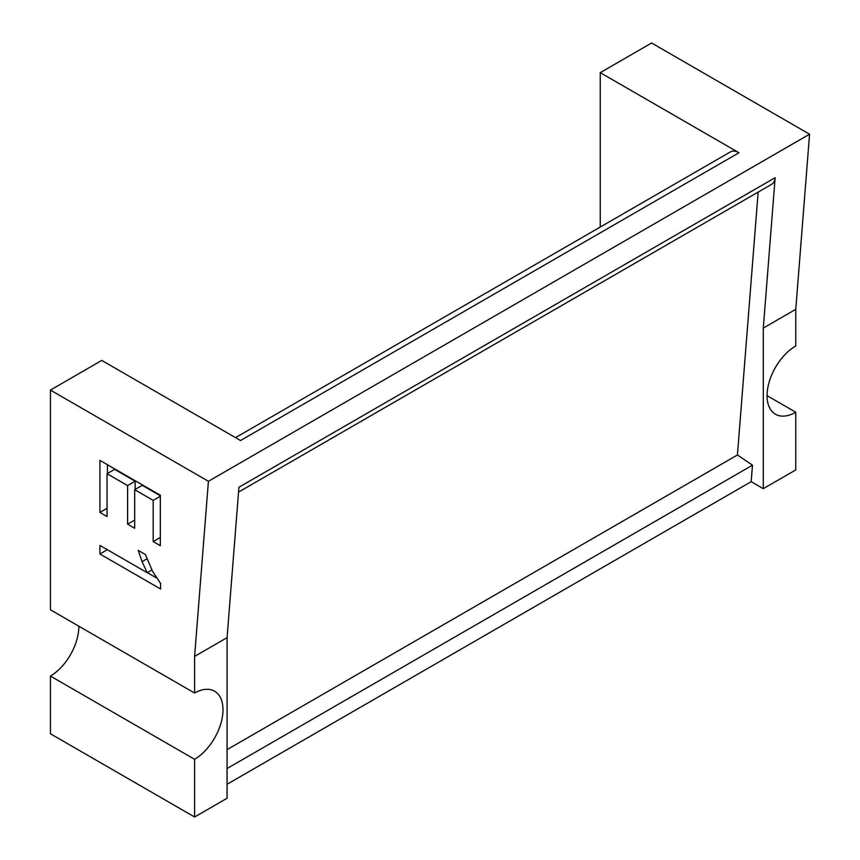 <?xml version="1.0" encoding="UTF-8"?>
<svg xmlns="http://www.w3.org/2000/svg" width="860" height="860" viewBox="0 0 860 860"><rect width="100%" height="100%" fill="white"/><g stroke="black" fill="none" stroke-linecap="round" stroke-linejoin="round"><path stroke-width="1.29" d="M147.178 572.706L142.072 561.644L138.234 550.411L145.404 554.549L152.5 571.201L160.573 583.488L160.573 589.003L99.91 553.98L99.91 545.412L147.178 572.706L151.887 569.986M142.072 561.644L146.931 558.828M99.91 553.98L107.328 549.701M156.402 577.877L147.318 572.631M99.91 512.431L99.91 460.369L160.325 495.252L160.325 545.702L153.198 541.585L153.198 500.369L134.687 489.684L134.687 528.276L127.602 524.192L127.602 485.588L107.038 473.72L107.038 516.548L99.91 512.431L107.038 508.314M107.038 473.72L114.595 469.356L135.16 481.235L127.602 485.588M127.602 524.192L134.687 520.096M135.16 489.415L135.16 481.235M134.687 489.684L142.244 485.33L160.325 495.768M153.198 500.369L160.325 496.252M153.198 541.585L160.325 537.468M107.457 473.473L107.457 464.733M238.553 492.092L771.657 184.309A17.093 9.868 60 0 0 775.15 177.676L238.929 487.254L227.072 637.658L194.596 656.406L194.596 693.031A40.581 23.435 -60 0 1 214.581 691.203A40.581 23.435 -60 0 1 220.859 723.529A40.581 23.435 -60 0 1 194.596 759.305L194.596 817L50.428 733.763L50.428 676.078A40.581 23.435 120 0 0 78.819 626.188M194.596 693.031L50.428 609.804L50.428 390.085L101.781 360.426L240.52 440.524L738.976 152.747A17.093 9.868 60 0 0 730.43 151.898L235.511 437.643M600.237 227.061L600.237 72.648L651.59 43L809.572 134.214L795.769 309.32L795.769 345.957A40.581 23.435 -60 0 0 769.249 381.722A40.581 23.435 -60 0 0 775.473 414.24A40.581 23.435 -60 0 0 795.769 412.23L767.066 395.664M600.237 72.648L738.976 152.747M50.428 390.085L208.41 481.288L809.572 134.214M194.596 759.305L50.428 676.078M775.15 177.676L763.293 328.079L795.769 309.32M763.293 328.079L763.293 488.673L795.769 469.915L795.769 412.23M194.596 817L227.072 798.252L227.072 637.658M763.293 488.673L751.178 481.675L752.478 465.185L737.428 454.983L758.154 192.102M227.072 768.517L752.478 465.185M227.072 784.266L751.178 481.675M227.072 749.63L737.428 454.983M194.596 656.406L208.41 481.288"/></g></svg>

